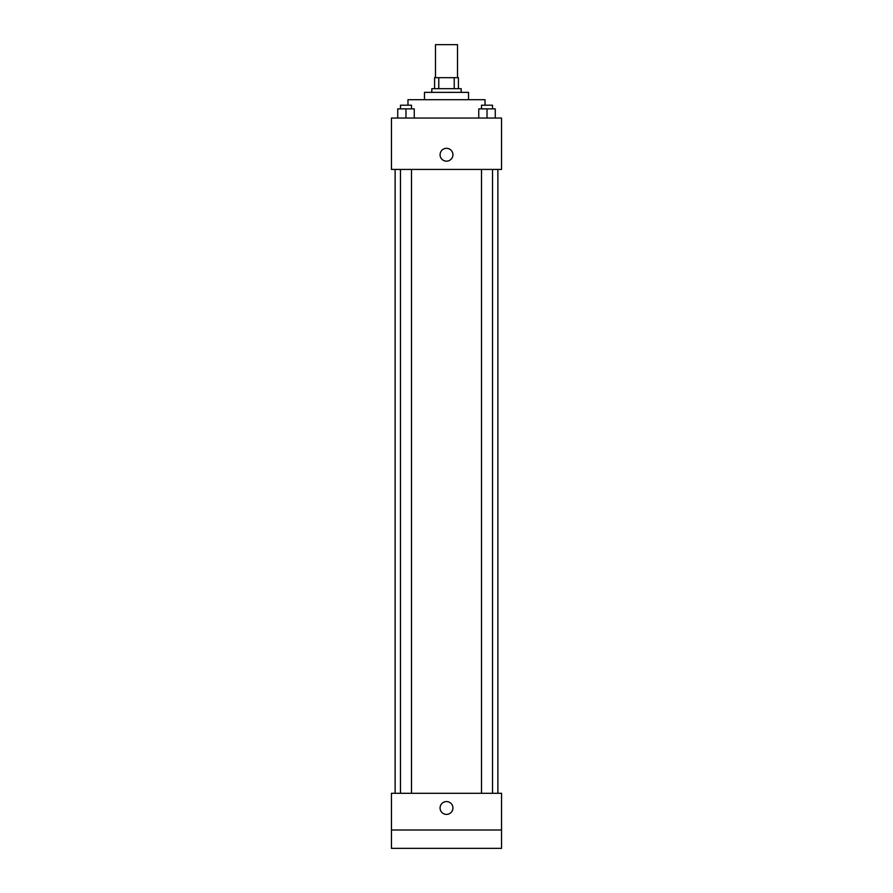 <?xml version="1.0" encoding="UTF-8"?>
<svg xmlns="http://www.w3.org/2000/svg" width="893" height="893" viewBox="0 0 893 893"><rect width="100%" height="100%" fill="white"/><g stroke="black" fill="none" stroke-linecap="round" stroke-linejoin="round"><path stroke-width="1.34" d="M457.506 77.68L457.506 44.65L435.494 44.65L435.494 77.68M438.776 88.686L438.776 77.68L434.578 77.68L434.578 88.686L434.578 77.68M438.776 77.68L458.422 77.68L458.422 88.686M454.224 88.686L454.224 77.68M431.821 92.359L431.821 88.686L461.179 88.686L461.179 92.359M424.476 99.703L424.476 92.359L468.524 92.359L468.524 99.703M407.967 105.207L407.967 99.703L485.033 99.703L485.033 105.207M391.447 118.043L501.553 118.043L501.553 169.424L391.447 169.424L391.447 118.043M446.5 161.164A6.418 6.418 0 0 1 440.941 151.531A6.418 6.418 0 0 1 452.059 151.531A6.418 6.418 0 0 1 446.5 161.164M391.447 793.297L501.553 793.297L501.553 848.35L391.447 848.35L391.447 793.297M446.5 814.405A6.418 6.418 0 0 1 440.941 804.772A6.418 6.418 0 0 1 452.059 804.772A6.418 6.418 0 0 1 446.5 814.405M391.447 829.999L501.553 829.999M478.76 118.043L478.76 108.868L495.269 108.868L495.269 118.043L495.269 108.868M487.02 118.043L487.02 108.868M492.523 108.868L492.523 105.207L481.506 105.207L481.506 108.868M397.731 118.043L397.731 108.868L414.24 108.868L414.24 118.043L414.24 108.868M405.98 118.043L405.98 108.868M411.494 108.868L411.494 105.207L400.477 105.207L400.477 108.868M497.881 793.297L497.881 169.424M395.119 793.297L395.119 169.424M481.506 169.424L481.506 793.297M492.523 169.424L492.523 793.297M411.494 793.297L411.494 169.424M400.477 793.297L400.477 169.424"/></g></svg>
